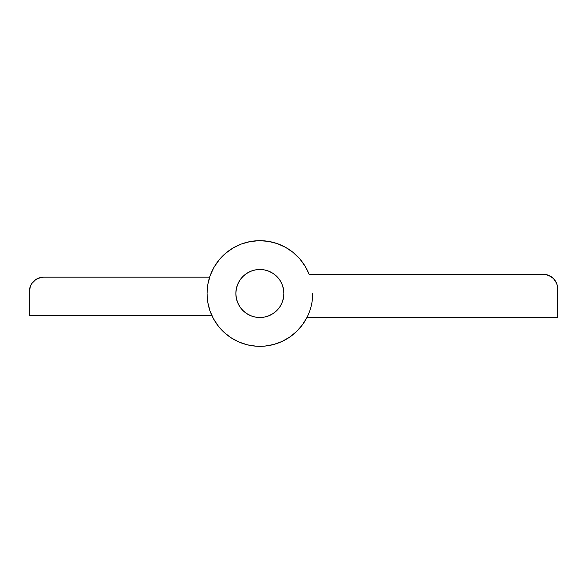 <?xml version="1.0" encoding="UTF-8"?>
<svg xmlns="http://www.w3.org/2000/svg" width="587" height="587" viewBox="0 0 587 587"><rect width="100%" height="100%" fill="white"/><g stroke="black" fill="none" stroke-linecap="round" stroke-linejoin="round"><path stroke-width="0.88" d="M282.068 302.687L279.845 306.84L282.068 302.687L283.433 298.181L283.895 293.5A24.016 24.016 0 0 1 259.88 317.516A24.016 24.016 0 0 1 235.864 293.5L236.326 288.811L237.698 284.306L239.914 280.16L242.901 276.521L246.54 273.535L250.693 271.311L255.198 269.947L259.88 269.484L264.568 269.947L269.073 271.311L273.219 273.535L276.859 276.521L279.845 280.16L282.068 284.306L283.433 288.811L283.895 293.5L283.433 298.181L282.068 302.687L279.845 306.84L276.859 310.479L273.219 313.465L269.073 315.681L264.568 317.053L259.88 317.516L255.198 317.053L250.693 315.681L246.54 313.465L242.901 310.479L239.914 306.84L237.698 302.687L236.326 298.181L235.864 293.5L236.326 288.811L235.864 293.5A24.016 24.016 0 0 1 259.88 269.484A24.016 24.016 0 0 1 283.895 293.5A24.016 24.016 0 0 1 259.88 317.516A24.016 24.016 0 0 1 235.864 293.5A24.016 24.016 0 0 1 259.88 269.484A24.016 24.016 0 0 1 283.895 293.5L283.433 288.811L282.068 284.306L279.845 280.16L276.859 276.521L273.219 273.535L269.073 271.311L264.568 269.947L259.88 269.484L255.198 269.947L250.693 271.311L246.54 273.535L242.901 276.521L239.914 280.16L237.698 284.306L236.326 288.811M312.71 293.5A52.83 52.83 0 0 1 247.531 344.863A52.83 52.83 0 0 1 207.05 293.5L207.783 302.276L209.963 310.802L213.536 318.851L218.386 326.196L224.395 332.638L231.388 337.987L239.173 342.104L247.531 344.863L256.233 346.205L265.038 346.073L273.696 344.488L281.973 341.487L289.64 337.151L296.479 331.604L302.298 324.993L306.935 317.516L557.65 317.516L557.371 285.884L556.557 283.183L553.431 278.509L548.757 275.384L546.049 274.562L309.092 274.29L305.049 266.102L299.656 258.728L293.074 252.395L285.502 247.296L277.159 243.576L268.303 241.345L259.197 240.67L250.106 241.58L241.308 244.038L233.068 247.978L225.628 253.276L219.215 259.777L214.013 267.283L210.183 275.574L207.842 284.401L207.05 293.5A52.83 52.83 0 0 1 309.092 274.29L543.239 274.29A14.411 14.411 0 0 1 557.65 288.694L557.65 317.516L306.935 317.516L302.298 324.993L296.479 331.604M293.074 252.395L285.502 247.296L277.189 243.583L268.149 241.323M241.308 244.038L233.068 247.978L225.628 253.276M213.536 318.851L218.386 326.196L224.395 332.638L231.388 337.987L239.173 342.104L247.531 344.863L256.233 346.205M265.038 346.073L273.696 344.488M557.371 285.884L556.557 283.183L553.431 278.509M551.244 276.719L546.049 274.562M236.326 298.181L235.864 293.5L236.326 298.181L237.698 302.687L239.914 306.84L238.344 304.117M35.756 279.595L40.951 277.446L43.761 277.167L209.64 277.167L43.761 277.167A14.411 14.411 0 0 0 29.35 291.578L30.443 286.067L31.779 283.572L35.756 279.595L40.951 277.446M213.646 267.943L216.236 263.732L213.646 267.943M218.797 260.283L222.113 256.556L218.797 260.283M225.203 253.643L229.172 250.51L225.203 253.643M232.672 248.213L237.214 245.777L232.672 248.213M240.963 244.17L245.975 242.534L240.963 244.17M304.323 322.065L301.674 325.822L304.323 322.065M298.908 329.102L295.672 332.359L298.908 329.102M292.399 335.14L288.665 337.796L292.399 335.14M268.208 345.67L263.673 346.191L268.208 345.67M259.351 346.33L254.795 346.081L259.351 346.33M250.517 345.494L246.07 344.488L250.517 345.494M209.904 276.382L211.702 271.818M249.842 241.631L255.389 240.861M259.021 240.677L264.488 240.868M288.4 249.027L293.236 252.535M296.061 255L299.862 258.962M302.349 262.073L305.255 266.447M307.228 270.064L309.092 274.29M284.966 339.998L280.843 341.994M276.822 343.542L272.434 344.818M241.947 343.19L237.728 341.458M233.875 339.484L230.016 337.077M226.545 334.487L223.148 331.464M220.154 328.324L217.307 324.78M214.886 321.184L212.67 317.215M211.892 315.593L29.35 315.593L29.35 291.578L29.35 315.593L211.892 315.593M239.914 306.84L242.901 310.479L246.54 313.465L250.693 315.681L255.198 317.053L259.88 317.516L264.568 317.053L269.073 315.681L273.219 313.465L276.859 310.479L279.845 306.84"/></g></svg>
